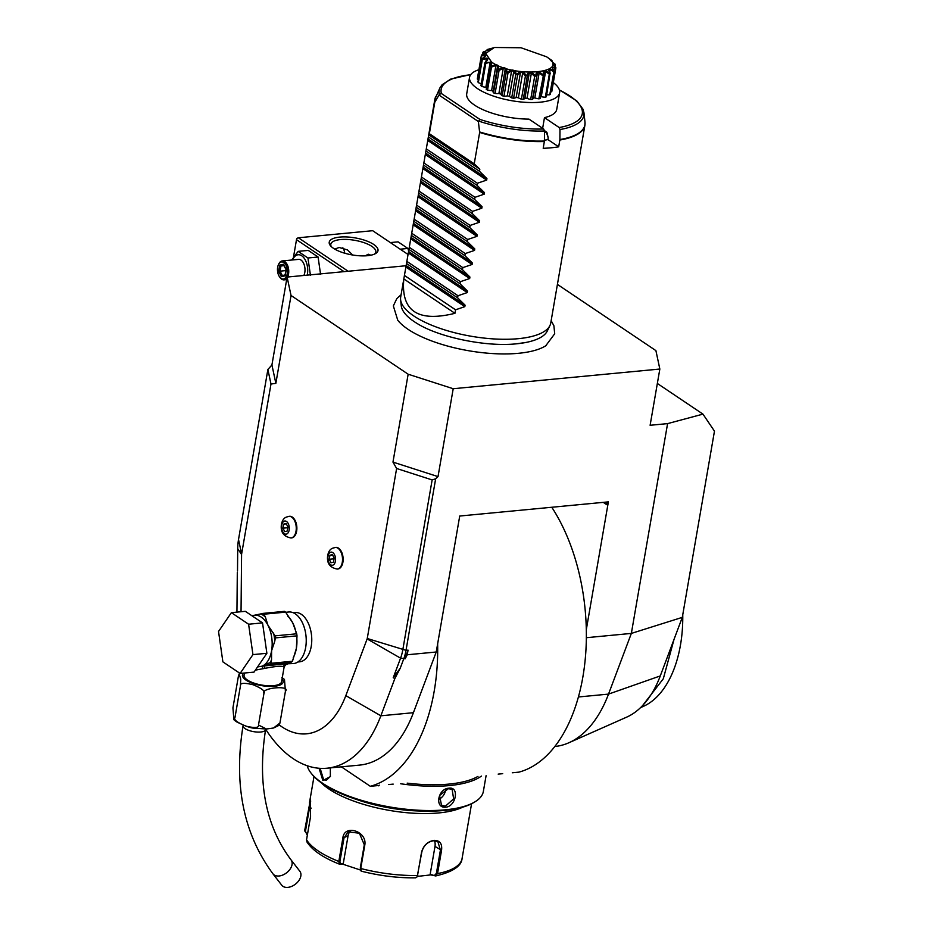 <?xml version="1.0" encoding="UTF-8"?>
<svg xmlns="http://www.w3.org/2000/svg" width="933" height="933" viewBox="0 0 933 933"><rect width="100%" height="100%" fill="white"/><g stroke="black" fill="none" stroke-linecap="round" stroke-linejoin="round"><path stroke-width="1.4" d="M544.487 132.579A57.111 19.943 -170.2 0 0 546.411 132.311L548.219 137.886L547.928 139.588L558.692 146.819A76.144 26.591 9.8 0 1 551.275 147.787A76.144 26.591 9.8 0 1 543.204 148.3L544.417 141.023L544.499 131.005L543.682 129.011L528.976 119.121A45.682 15.954 -170.2 0 1 466.71 93.801L469.567 77.241A45.682 15.954 -170.2 0 1 478.897 69.742M547.928 139.588A57.111 19.943 -170.2 0 1 544.429 140.183M548.219 137.886L546.89 132.264L544.487 130.643M469.567 77.241A45.682 15.954 -170.2 0 0 477.428 88.553A45.682 15.954 9.8 0 0 526.667 102.408A45.682 15.954 9.8 0 0 559.602 92.787L556.744 109.359A45.682 15.954 -170.2 0 1 544.464 117.64L542.644 128.311M544.464 117.64L559.17 127.529L559.987 129.535L559.905 139.542L558.692 146.819M428.317 139.204L486.933 178.6L479.469 171.287L479.83 169.176L474.221 163.858L429.355 133.699L434.778 102.292A76.144 26.591 -170.2 0 1 434.836 99.399L400.689 297.079A76.144 26.591 9.8 0 0 400.607 299.761A76.144 26.591 9.8 0 0 413.774 315.949A76.144 26.591 9.8 0 0 518.305 338.679A76.144 26.591 9.8 0 0 549.922 325.559A76.144 26.591 9.8 0 0 550.75 323.005L584.898 125.314A76.144 26.591 -170.2 0 1 559.858 140.02M434.778 102.292L439.315 94.455L441.379 93.51L479.865 119.389L478.361 121.523L479.655 132.451L474.221 163.858M541.746 127.704L542.796 127.459A45.682 15.954 -170.2 0 1 541.7 127.669M559.602 92.787A45.682 15.954 9.8 0 0 553.327 82.594M485.79 63.386L485.522 62.628L491.353 62.126C492.088 62.068 491.913 63.421 490.816 66.185L491.446 63.024L490.187 62.173L485.79 63.386L481.813 86.431A37.763 13.19 -170.2 0 1 480.95 85.696L484.938 62.651L487.143 59.572L486.396 58.709L486.011 60.972M481.813 86.431A7.919 2.764 9.8 0 0 485.848 87.27A34.568 12.071 9.8 0 0 486.501 87.714M486.256 89.416L490.28 65.835L486.268 89.102A7.919 2.764 9.8 0 0 486.256 89.416A37.763 13.19 -170.2 0 0 487.527 90.116A7.919 2.764 9.8 0 0 491.598 90.571A34.568 12.071 9.8 0 0 493.207 91.317M497.324 67.479L497.627 66.255L495.924 65.473L491.504 67.071L491.073 66.325C497.149 63.654 499.517 64.739 498.187 69.578L497.487 69.8L497.324 67.479L493.125 91.749A7.919 2.764 9.8 0 0 493.499 92.845A37.763 13.19 -170.2 0 0 495.085 93.452A7.919 2.764 9.8 0 0 498.898 93.498A34.568 12.071 9.8 0 0 500.916 94.151A7.919 2.764 9.8 0 0 502.176 95.737A37.763 13.19 -170.2 0 0 503.972 96.216A7.919 2.764 9.8 0 0 507.284 95.854A34.568 12.071 9.8 0 0 509.476 96.332A7.919 2.764 9.8 0 0 511.704 97.895A37.763 13.19 -170.2 0 0 513.593 98.222A7.919 2.764 9.8 0 0 516.159 97.464A34.568 12.071 9.8 0 0 518.386 97.743A7.919 2.764 9.8 0 0 521.419 99.178A37.763 13.19 -170.2 0 0 523.273 99.318A7.919 2.764 9.8 0 0 524.929 98.233A34.568 12.071 9.8 0 0 527.028 98.28A7.919 2.764 9.8 0 0 530.667 99.493A37.763 13.19 -170.2 0 0 532.358 99.446A7.919 2.764 9.8 0 0 533.023 98.571L537.198 74.383L532.358 99.446M533.105 98.082A34.568 12.071 9.8 0 0 534.831 97.918A7.919 2.764 9.8 0 0 538.831 98.828A37.763 13.19 -170.2 0 0 540.23 98.583A7.919 2.764 9.8 0 0 540.324 98.327A7.919 2.764 9.8 0 0 540.324 98.047M540.569 96.869A34.568 12.071 9.8 0 0 541.257 96.67A7.919 2.764 9.8 0 0 545.339 97.219A37.763 13.19 -170.2 0 0 546.365 96.799L550.027 73.462C547.414 68.331 548.756 67.514 554.05 71.048A37.763 13.19 9.8 0 0 554.167 70.931L553.421 69.777L555.87 67.887A37.763 13.19 9.8 0 0 555.893 67.759L552.931 64.4L555.158 64.307A37.763 13.19 9.8 0 0 555.077 64.167C549.887 59.945 548.837 58.732 551.951 60.528A37.763 13.19 9.8 0 0 551.776 60.388L546.645 56.855M546.726 94.734A7.919 2.764 9.8 0 0 549.747 94.769A37.763 13.19 -170.2 0 0 550.33 94.221L554.307 71.176L552.254 67.573L552.663 66.849L552.476 67.946M550.738 91.854A7.919 2.764 9.8 0 0 551.765 91.667A37.763 13.19 -170.2 0 0 551.8 91.446A37.763 13.19 -170.2 0 0 551.835 91.212M481.3 55.98L481.405 55.245C487.073 54.102 487.318 55.257 482.139 58.697L485.008 56.155L484.833 55.327L481.3 55.98L477.323 79.025A37.763 13.19 -170.2 0 1 477.369 78.582A37.763 13.19 -170.2 0 1 477.416 78.36M477.323 79.025A7.919 2.764 9.8 0 0 478.337 79.585M486.396 58.709L482.314 59.595L478.326 82.64A37.763 13.19 -170.2 0 1 477.941 81.917L482.139 58.697A37.763 13.19 9.8 0 0 482.221 58.849C488.414 57.275 489.452 58.487 485.347 62.476A37.763 13.19 9.8 0 0 485.522 62.628M478.326 82.64A7.919 2.764 9.8 0 0 481.311 83.632M482.314 59.595L482.221 58.849M484.833 55.327L484.635 56.47M484.88 53.193L485.592 52.26L482.827 52.761L483.131 52.073L485.218 52.971L481.428 55.117A37.763 13.19 9.8 0 0 481.405 55.245M482.827 52.761L482.524 54.522M487.656 50.289L488.612 49.717L486.793 50.184L487.271 49.542C490.886 48.889 489.545 49.694 483.247 51.968A37.763 13.19 9.8 0 0 483.131 52.073M493.557 47.828L487.481 49.461A37.763 13.19 9.8 0 0 487.271 49.542L488.717 49.729M550.587 60.213L551.951 60.528L552.138 61.66M552.208 61.286L550.703 60.26L551.45 61.123M555.158 64.307L554.937 66.721M555.217 65.065L552.837 63.677L553.117 64.657M552.663 66.849L555.741 68.622L555.87 67.887L551.765 91.667M554.05 71.048L549.747 94.769M553.724 71.724L550.19 69.543L549.817 71.701M550.19 69.543L549.234 70.115L550.342 73.754M549.817 73.544L549.315 74.174L545.583 71.573L544.137 71.969L543.741 75.176C542.516 70.022 544.545 69.474 549.817 73.544A37.763 13.19 9.8 0 0 550.027 73.462M549.315 74.174L545.339 97.219M545.583 71.573L541.257 96.67M540.324 98.327L544.336 75.095L540.23 98.583M536.335 76.401L535.752 75.958C536.02 70.943 538.598 70.698 543.461 75.223A37.763 13.19 9.8 0 0 543.741 75.176M543.461 75.223L538.831 98.828M542.808 75.783L539.169 72.821L534.831 97.918M539.169 72.821L537.326 72.996L537.198 74.383M535.414 75.97L534.656 76.448L531.367 73.182L529.268 73.136L527.25 76.273L526.585 75.76C528.381 71.013 531.32 71.083 535.414 75.97A37.763 13.19 9.8 0 0 535.752 75.958M534.656 76.448L530.667 99.493M531.367 73.182L527.028 98.28M529.268 73.136L524.929 98.233M527.25 76.273L523.273 99.318M526.224 75.725L525.396 76.133L522.713 72.646L520.497 72.366L517.57 75.176L516.894 74.582C520.113 70.243 523.226 70.628 526.224 75.725A37.763 13.19 9.8 0 0 526.585 75.76M525.396 76.133L521.419 99.178M522.713 72.646L518.386 97.743M520.497 72.366L516.159 97.464M517.57 75.176L513.593 98.222M516.52 74.523L515.681 74.85L513.815 71.235L511.611 70.756L507.96 73.171L507.307 72.517C511.774 68.68 514.853 69.357 516.52 74.523A37.763 13.19 9.8 0 0 516.894 74.582M515.681 74.85L511.704 97.895M513.815 71.235L509.476 96.332M511.611 70.756L507.284 95.854M507.96 73.171L503.972 96.216M506.957 72.424L506.164 72.692L505.254 69.054L503.237 68.412L499.073 70.407L498.502 69.707C503.948 66.441 506.759 67.339 506.957 72.424A37.763 13.19 9.8 0 0 507.307 72.517M506.164 72.692L502.176 95.737M505.254 69.054L500.916 94.151M503.237 68.412L498.898 93.498M499.073 70.407L495.085 93.452M497.487 69.8L493.499 92.845M495.924 65.473L491.598 90.571M491.504 67.071L487.527 90.116M490.187 62.173L485.848 87.27M494.07 47.665L485.743 53.414L491.504 62.01C514.2 78.582 572.617 73.007 546.516 56.773L521.022 47.758L494.863 47.49M482.967 58.056L482.139 58.697M546.411 132.311L544.487 130.678M486.933 178.6L486.676 180.092L477.404 183.241L426.299 148.883L425.938 150.983L477.043 185.34L477.404 183.241M477.043 185.34L484.507 192.664L484.25 194.157L474.979 197.306L423.874 162.948L423.5 165.048L474.617 199.405L474.979 197.306M474.617 199.405L482.081 206.729L481.813 208.222L472.541 211.371L421.436 177.013L421.075 179.113L472.18 213.47L472.541 211.371M472.18 213.47L479.644 220.794L479.387 222.276L470.115 225.424L419.01 191.078L418.649 193.178L469.754 227.535L470.115 225.424M469.754 227.535L477.218 234.848L476.961 236.341L467.69 239.489L416.584 205.132L416.223 207.231L467.328 241.589L467.69 239.489M467.328 241.589L474.792 248.913L474.535 250.406L465.264 253.554L414.159 219.197L413.786 221.296L464.902 255.654L465.264 253.554M464.902 255.654L472.355 262.978L472.098 264.471L462.826 267.619L411.721 233.262L411.36 235.361L462.465 269.719L462.826 267.619M462.465 269.719L469.929 277.031L469.672 278.524L460.401 281.673L409.295 247.315L408.934 249.414L460.039 283.772L460.401 281.673M460.039 283.772L467.503 291.096L467.246 292.589L457.975 295.738L406.87 261.38L406.508 263.479L457.613 297.837L457.975 295.738M457.613 297.837L465.077 305.161L464.821 306.654L455.549 309.803L404.432 275.445L403.826 278.955C400.805 311.039 417.844 322.491 454.942 313.313L455.549 309.803M404.654 274.127L404.432 275.445M407.08 260.062L406.87 261.38M409.505 245.997L409.295 247.315M411.943 231.944L411.721 233.262M414.369 217.879L414.159 219.197M416.794 203.814L416.584 205.132M419.22 189.761L419.01 191.078M421.658 175.696L421.436 177.013M424.083 161.631L423.874 162.948M426.509 147.566L426.299 148.883M479.469 171.287L428.364 136.929L429.355 133.699M549.922 325.559L547.286 330.993A74.465 26.007 -170.2 0 1 526.119 342.423A74.465 26.007 -170.2 0 1 516.742 343.787M526.119 342.423L516.555 343.799C486.501 347.111 439.571 337.489 417.378 323.646A74.465 26.007 -170.2 0 1 414.147 321.593A74.465 26.007 -170.2 0 1 401.26 305.767L400.607 299.761M401.097 294.723L396.77 298.677L393.341 305.931L397.761 320.241A80.471 28.107 9.8 0 0 518.48 353.304A80.471 28.107 9.8 0 0 545.735 345.793A80.471 28.107 9.8 0 0 546.435 345.338M557.421 284.402L655.911 350.621L659.841 369.036L650.114 425.285L667.585 423.617L702.957 414.124L657.345 383.463M406.45 265.695L287.107 277.066L291.038 295.481L408.153 374.215L453.205 388.723L659.841 369.036M586.356 637.705L631.349 633.414L682.303 617.366L714.468 431.139L702.957 414.124M578.437 696.974L608.526 694.105L631.349 633.414L667.585 423.617M453.205 388.723L438.02 476.611L435.653 478.792L406.018 650.336L408.048 650.138L407.243 654.768L436.236 652.004L459.724 516.031L608.374 501.872L586.309 629.658A156.091 89.976 -95.4 0 0 551.776 507.26M682.303 617.366L660.284 675.924L608.526 694.105A133.256 76.809 84.6 0 1 568.897 742.75A133.256 76.809 84.6 0 1 554.867 746.505M660.284 675.924A112.846 65.053 84.6 0 1 626.719 717.115L568.897 742.75M237.507 571.008L237.717 548.686A36.422 20.992 84.6 0 1 238.521 539.519L267.888 369.503L271.923 364.955L287.107 277.066M291.038 295.481L275.853 383.37L271.923 364.955M275.853 383.37L270.99 384.023L241.624 554.039A1.901 1.096 -95.4 0 0 241.577 554.517L241.041 611.733M267.888 369.503L270.99 384.023M408.153 374.215L392.968 462.103L396.618 468.483L432.142 479.924L402.776 649.939A36.422 20.992 84.6 0 1 400.572 658.173L393.225 677.743L394.881 678.489L400.234 668.215L393.225 677.743M279.375 725.023A97.079 55.957 -95.4 0 0 345.816 695.633L367.136 638.93A1.901 1.096 -95.4 0 0 367.252 638.499L396.618 468.483M297.884 661.987L299.715 661.812A24.748 14.263 -95.4 0 0 311.214 646.487A24.748 14.263 -95.4 0 0 295.026 612.538L293.195 612.713M291.283 537.921A10.846 6.251 -95.4 0 0 291.597 537.909A10.846 6.251 -95.4 0 0 296.636 531.18A10.846 6.251 -95.4 0 0 289.533 516.299A10.846 6.251 -95.4 0 0 289.23 516.346M337.548 569.025A10.846 6.251 -95.4 0 0 337.863 569.002A10.846 6.251 -95.4 0 0 342.901 562.284A10.846 6.251 -95.4 0 0 335.798 547.403A10.846 6.251 -95.4 0 0 335.495 547.449M438.02 476.611L392.968 462.103M435.653 478.792L432.142 479.924M367.252 638.499L406.018 650.336A38.066 21.949 84.6 0 1 403.721 658.943L400.234 668.215M408.048 650.138L405.144 658.803L407.243 654.768M265.648 729.209A133.256 76.809 -95.4 0 0 326.993 768.209A133.256 76.809 -95.4 0 0 380.851 715.798L394.881 678.489M326.993 768.209L359.555 765.107A133.256 76.809 -95.4 0 0 413.412 712.695L436.236 652.004M237.309 572.547L236.935 612.13M341.373 766.844L370.319 786.297A156.091 89.976 -95.4 0 0 437.647 643.817M378.308 785.528L370.319 786.297M586.309 629.658A156.091 89.976 -95.4 0 1 518.97 772.127L512.31 772.769M606.077 502.094A3.802 2.811 -56.1 0 1 606.707 504.671L608.199 501.744M393.201 784.117L388.664 784.548M502.7 773.679L498.164 774.11M378.798 785.854L379.253 785.166M477.953 776.408A88.332 30.847 -170.2 0 1 407.185 783.149M486.093 775.638L483.364 791.417A89.463 31.244 -170.2 0 1 475.025 801.797A89.463 31.244 -170.2 0 1 402.263 808.806A89.463 31.244 -170.2 0 1 322.421 783.125A89.463 31.244 -170.2 0 1 311.412 773.527A89.463 31.244 -170.2 0 1 307.237 765.736M330.317 767.894L330.364 776.606L322.876 780.489L319.039 768.256M481.393 776.081A89.463 31.244 -170.2 0 1 400.689 783.767M342.259 767.439A89.463 31.244 -170.2 0 1 341.035 766.868M445.694 807.197C434.323 808.514 437.845 788.432 448.971 788.21C459.607 786.391 456.097 806.474 445.694 807.197L445.391 806.205L441.507 805.249L439.56 795.522L448.435 788.63L452.132 789.458L453.636 798.881L445.391 806.205M475.025 801.797L473.824 802.52A88.332 30.847 -170.2 0 1 401.995 809.436A88.332 30.847 -170.2 0 1 323.168 784.082A88.332 30.847 -170.2 0 1 312.298 774.623L311.412 773.527M423.209 811.069A78.045 27.255 -170.2 0 1 357.117 799.651M462.826 807.127A79.946 27.92 -170.2 0 1 438.767 812.935A79.946 27.92 -170.2 0 1 321.104 782.647M307.412 834.778L304.648 830.79L310.374 799.838L310.572 816.468L306.549 839.758L306.98 842.009C312.415 850.36 323.191 857.73 339.309 864.11L338.819 861.451L342.843 838.161C344.102 823.734 367.59 831.21 364.768 845.216L360.744 868.506L361.293 871.154A77.124 26.929 9.8 0 0 415.418 877.801L417.016 876.938L417.529 875.481L421.553 852.191C423.477 845.45 427.641 841.508 434.032 840.353C439.828 840.353 442.335 843.665 441.554 850.29L437.542 873.58L435.291 875.912L430.183 874.233L434.988 846.418A11.418 8.432 -56.1 0 0 434.44 840.726M306.864 834.569L305.453 831.21L310.701 801.027M360.406 870.011L342.434 864.063L339.519 864.145L340.428 863.643L339.927 861.509L343.95 838.219L348.044 831.828L359.38 833.227L364.302 844.773L360.278 868.063L360.779 870.197M360.36 869.894L361.293 871.154M417.214 876.553L421.844 851.841C423.664 845.531 427.536 841.834 433.483 840.761L437.892 841.741L440.423 850.068L436.399 873.358L434.65 875.224M461.94 859.293L471.573 803.768M462.022 859.001C461.089 866.372 452.353 872.017 435.839 875.912L430.708 874.897L417.331 876.414M342.434 864.063L343.274 863.561L340.428 863.643M343.274 863.561L348.079 835.746A11.418 9.925 59 0 1 350.365 830.895M430.708 874.897L430.183 874.233M330.445 776.338L326.13 780.396L323.623 779.72L320.159 768.337M445.624 789.388A9.517 7.032 -56.1 0 1 438.697 799.394M290.408 662.617L286.478 663.899A1.901 1.528 -111.9 0 1 286.804 663.818L293.638 663.538A25.891 14.928 -95.4 0 0 305.662 647.502A25.891 14.928 84.6 0 0 288.717 612.001L285.661 612.281M287.399 664.133C286.583 663.573 285.475 664.599 284.087 667.223L283.515 666.594C280.74 665.835 274.547 666.43 264.96 668.355L255.385 670.127M287.667 663.421A25.891 14.928 -95.4 0 1 286.804 663.818L283.9 666.687L286.536 663.806L264.272 665.917L271.165 664.284A1.901 1.551 76.4 0 1 269.975 662.64L271.106 662.372L271.165 664.284M284.087 667.223L281.579 681.743A19.033 6.648 -170.2 0 1 267.853 685.755A19.033 6.648 -170.2 0 1 247.338 679.982A19.033 6.648 -170.2 0 1 244.061 675.259L244.446 673.031M281.906 677.44L284.472 679.469L285.416 691.341C291.131 684.939 260.284 687.878 263.957 693.382C265.462 691.225 261.823 688.332 253.03 684.729C244.014 682.606 239.816 682.968 240.457 685.825L240.726 679.189L239.163 673.918L238.405 676.203L232.935 707.844L233.88 719.728L234.988 717.454C233.46 719.681 237.239 722.62 246.335 726.259C255.082 728.207 259.129 727.798 258.488 725.023L266.465 729.011L273.556 727.997L279.947 722.982L279.189 725.268L273.556 727.997M285.416 691.341L279.947 722.982M240.457 685.825L234.988 717.454M263.957 693.382L258.488 725.023M272.984 873.871A11.418 7.476 142.3 0 0 274.174 874.967A11.418 7.476 142.3 0 0 287.539 872.017A11.418 7.476 142.3 0 0 291.061 859.899L299.866 871.282A11.418 7.476 142.3 0 1 296.344 883.399A11.418 7.476 142.3 0 1 282.967 886.35A11.418 7.476 142.3 0 1 281.789 885.254L272.984 873.871C243.49 833.904 233.507 784.536 243.058 725.769A11.418 3.989 -170.2 0 0 245.029 728.603A11.418 3.989 -170.2 0 0 257.333 732.067A11.418 3.989 -170.2 0 0 265.578 729.664L265.683 729.046M264.96 668.355L264.272 665.917L262.255 666.244L263.013 668.681L262.033 666.185L257.555 666.955M266.885 653.287L254.033 672.11L240.096 673.439L222.882 661.87L218.532 631.478L231.384 612.654L245.321 611.325L262.535 622.894L266.885 653.287L252.948 654.616L240.096 673.439M231.384 612.654L248.598 624.224L262.535 622.894M248.598 624.224L252.948 654.616M285.591 612.141L263.911 614.206A29.32 16.899 -95.4 0 0 262.756 613.424L284.437 611.36A29.32 16.899 84.6 0 1 285.591 612.141L292.705 622.812L296.717 633.799L275.037 635.863L267.923 625.18L265.38 617.075A27.792 16.024 -95.4 0 0 260.704 613.926L253.449 615.442M296.717 633.799A29.32 16.899 84.6 0 1 297.009 635.84L296.367 648.388L292.449 661.252L271.118 663.281M263.911 614.206L265.38 617.075M262.756 613.424L260.704 613.926M262.01 666.279A1.901 1.808 -46 0 1 262.255 666.244L269.975 662.64A27.792 16.024 -95.4 0 0 271.526 659.934L271.106 662.372M271.526 659.934L271.596 650.744L274.757 641.263A27.792 16.024 -95.4 0 0 273.567 632.994M297.009 635.84L275.328 637.904L274.757 641.263M262.371 666.197A1.901 1.528 68.1 0 0 262.033 666.185A25.891 14.928 -95.4 0 0 271.596 650.744A25.891 14.928 -95.4 0 0 267.923 625.18A25.891 14.928 -95.4 0 0 254.651 615.244L251.583 615.535M271.631 664.413L290.21 662.652L286.536 663.806A3.802 3.685 -83 0 0 283.515 666.594M290.968 662.395L292.449 661.252M275.328 637.904A29.32 16.899 -95.4 0 0 275.037 635.863M289.148 530.072A6.601 3.802 84.6 0 1 284.402 533.688A6.601 3.802 84.6 0 1 281.766 525.104A6.601 3.802 -95.4 0 1 286.513 521.489A6.601 3.802 -95.4 0 1 289.148 530.072M283.679 524.124L282.979 528.183L284.752 531.647L287.236 531.052L287.935 526.993L286.151 523.53L283.679 524.124L286.338 523.88M282.979 528.183L287.621 527.74L287.796 526.725M335.414 561.176A6.601 3.802 84.6 0 1 330.667 564.792A6.601 3.802 84.6 0 1 328.031 556.208A6.601 3.802 -95.4 0 1 332.778 552.593A6.601 3.802 -95.4 0 1 335.414 561.176M329.944 555.228L329.244 559.287L331.017 562.751L333.501 562.156L334.201 558.097L332.428 554.634L329.944 555.228L332.603 554.983M329.244 559.287L333.886 558.844L334.061 557.829M408.246 254.604L372.675 230.696L298.35 237.775L348.149 271.246M367.462 255.7A24.748 8.642 -170.2 0 1 330.434 245.671A24.748 8.642 -170.2 0 1 339.775 237.099A24.748 8.642 -170.2 0 1 369.456 242.125A24.748 8.642 -170.2 0 1 375.696 253.484A24.748 8.642 -170.2 0 1 367.462 255.7M293.498 257.088L296.496 239.676L344.044 271.643M296.496 239.676L296.892 238.37L298.35 237.775M344.755 253.216A18.089 13.365 123.9 0 0 342.831 247.781M334.714 249.088L339.169 247.478L347.496 249.927L352.697 255.012M331.308 246.592A22.847 7.977 -170.2 0 1 330.807 244.271A22.847 7.977 -170.2 0 1 340.533 239.571A22.847 7.977 -170.2 0 1 364.406 242.802A22.847 7.977 -170.2 0 1 375.824 252.05A22.847 7.977 -170.2 0 1 374.565 254.068M365.176 255.864L368.197 254.266L370.902 255.199M366.296 255.794A8 4.607 84.6 0 1 368.477 254.254M370.518 255.28A7.616 4.385 -95.4 0 0 366.401 255.794M408.887 251.898L407.896 248.458L398.064 241.845L390.367 242.58M407.896 248.458L400.199 249.193M320.579 274.384L318.083 257.018L308.252 250.406L298.117 251.374L291.761 260.015M310.444 275.352L307.948 257.986L298.117 251.374M318.083 257.018L307.948 257.986M307.202 275.153A14.158 8.164 -95.4 0 0 307.4 274.174A14.158 8.164 -95.4 0 0 302.875 256.703A14.158 8.164 -95.4 0 0 292.565 259.945M303.843 275.468A9.517 5.481 -95.4 0 0 304.799 272.424A9.517 5.481 -95.4 0 0 298.572 259.374L282.314 260.925A9.517 5.481 84.6 0 1 288.542 273.975A9.517 5.481 -95.4 0 1 287.586 277.019M279.783 277.148A9.517 5.481 -95.4 0 0 280.005 277.474A9.517 5.481 -95.4 0 0 284.122 279.865A9.517 5.481 -95.4 0 0 286.932 278.092M278.57 264.424A9.517 5.481 84.6 0 1 278.734 264.051A9.517 5.481 84.6 0 1 282.314 260.925M279.55 276.844A8.56 4.933 -95.4 0 1 277.661 267.246A8.56 4.933 84.6 0 1 278.407 264.75A8.56 4.933 84.6 0 1 284.623 263.234A8.56 4.933 84.6 0 1 287.236 273.684A8.56 4.933 -95.4 0 1 279.55 276.844L280.005 277.474M278.64 271.386L281.369 276.704L285.183 275.783L286.256 269.555L283.527 264.237L279.713 265.147L278.64 271.386L280.063 271.153L282.337 275.585L285.125 274.92M279.713 265.147L280.961 265.963L280.063 271.153L285.86 270.605M283.527 264.237L284.133 265.194L283.527 264.237M285.183 275.783L285.521 274.827L285.183 275.783M281.369 276.704L282.244 275.608L285.125 274.908M284.005 265.672L280.961 265.963L283.795 265.275M674.034 639.362L663.305 678.781L642.487 705.71M682.758 614.754A103.54 59.689 84.6 0 1 643.432 706.339L640.609 707.599M439.186 95.178L478.361 121.523M479.83 169.176L428.725 134.819M454.942 313.313L403.826 278.955M585.038 123.786A76.144 26.591 -170.2 0 1 584.898 125.314L584.991 122.176A76.074 26.567 9.8 0 1 559.905 139.542M439.315 94.455A73.462 25.657 -170.2 0 1 439.909 87.912L434.836 99.399A76.144 26.591 -170.2 0 1 435.221 97.907M435.804 96.402A76.074 26.567 9.8 0 0 434.93 101.884M559.368 89.848L576.827 100.951L583.008 109.184L583.965 112.8A73.462 25.657 -170.2 0 1 559.987 129.535M559.17 127.529A71.619 25.016 9.8 0 0 559.438 90.093M470.629 74.757A71.619 25.016 9.8 0 0 441.379 93.51M479.865 119.389A71.619 25.016 9.8 0 0 543.682 129.011M544.499 131.005A73.462 25.657 -170.2 0 1 479.189 121.267M479.655 131.95A76.074 26.567 9.8 0 0 544.417 141.023M544.382 141.501A76.144 26.591 -170.2 0 1 479.655 132.451M405.144 658.803L400.572 658.173L367.136 638.93M345.816 695.633L380.851 715.798L413.412 712.695M241.577 554.517L237.717 548.686M241.624 554.039L238.521 539.519M606.707 504.671L603.266 502.362M306.56 839.758A79.946 27.92 9.8 0 0 338.819 861.451L339.927 861.509M360.278 868.063L360.744 868.506A79.946 27.92 9.8 0 0 417.529 875.481L417.821 875.131M304.648 830.79L305.453 831.21M308.671 807.5L311.214 808.13M342.843 838.161L348.079 835.746M441.554 850.29L434.988 846.418M436.399 873.358L437.542 873.58A79.946 27.92 9.8 0 0 462.045 858.861M322.876 780.489L323.623 779.72M293.254 657.59A25.891 14.928 -95.4 0 0 296.367 648.388A25.891 14.928 -95.4 0 0 296.752 637.344M282.058 678.979A20.666 7.219 -170.2 0 1 272.074 686.42A20.666 7.219 -170.2 0 1 246.009 680.099A20.666 7.219 -170.2 0 1 243.653 673.101M296.018 632.434A25.891 14.928 -95.4 0 0 292.705 622.812A25.891 14.928 -95.4 0 0 287.609 615.99M296.018 531.239A10.846 6.251 -95.4 0 0 288.915 516.357C287.749 517.139 283.189 516.159 281.439 524.253C280.32 531.962 283.492 536.522 290.979 537.968A10.846 6.251 84.6 0 0 296.018 531.239M342.283 562.342A10.846 6.251 -95.4 0 0 335.18 547.461C334.014 548.242 329.454 547.263 327.705 555.357C326.585 563.066 329.757 567.626 337.245 569.072A10.846 6.251 84.6 0 0 342.283 562.342M428.06 140.685L486.676 180.092M425.891 153.257L484.507 192.664M425.635 154.75L484.25 194.157M423.454 167.322L482.081 206.729M423.197 168.815L481.813 208.222M421.028 181.387L479.644 220.794M420.771 182.88L479.387 222.276M418.602 195.44L477.218 234.848M418.346 196.933L476.961 236.341M416.176 209.505L474.792 248.913M415.92 210.998L474.535 250.406M413.739 223.57L472.355 262.978M413.482 225.063L472.098 264.471M411.313 237.635L469.929 277.031M411.056 239.116L469.672 278.524M408.887 251.688L467.503 291.096M408.631 253.181L467.246 292.589M406.461 265.753L465.077 305.161M406.193 267.246L464.821 306.654M583.965 112.8L584.991 122.176M439.909 87.912L442.079 84.775L450.732 79.095L470.78 74.547M481.416 55.152L477.369 78.582M555.846 68.004L551.8 91.446M314.001 776.548L309.429 803.033M415.721 877.836C398.029 878.081 379.848 875.854 361.164 871.142M417.016 876.938L417.424 876.262M239.944 673.334L239.163 673.918M266.465 729.011L254.452 728.195C250.977 728.195 244.971 726.049 236.446 721.757L233.88 719.728M243.175 725.151L243.058 725.769M291.061 859.899C265.753 826.148 257.263 782.74 265.578 729.664M289.533 516.299L288.915 516.357M291.597 537.909L290.979 537.968M335.798 547.403L335.18 547.461M337.863 569.002L337.245 569.072M408.048 248.936L409.016 248.854M286.664 279.632L284.122 279.865M278.407 264.75L278.734 264.051M283.597 264.89L286.034 269.625L285.066 275.223M551.158 320.649L553.899 325.78L554.703 333.769L545.735 345.793"/></g></svg>
